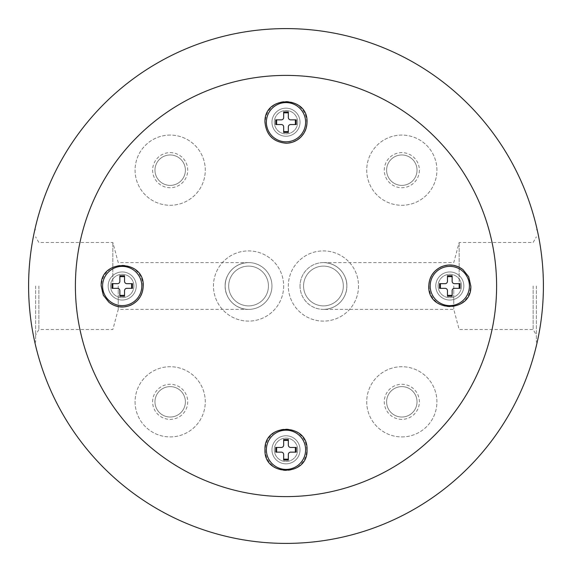 <?xml version="1.0" encoding="UTF-8"?>
<svg xmlns="http://www.w3.org/2000/svg" width="572" height="572" viewBox="0 0 572 572"><rect width="100%" height="100%" fill="white"/><g stroke="black" fill="none" stroke-linecap="round" stroke-linejoin="round"><path stroke-width="0.43" stroke-dasharray="2.86 2.15" d="M543.4 286A257.4 257.4 0 0 0 286 28.6A257.4 257.4 0 0 0 28.6 286A257.4 257.4 0 0 0 286 543.4A257.4 257.4 0 0 0 543.4 286L543.028 272.172M417.031 170.177A15.208 15.208 0 0 0 401.823 154.969A15.208 15.208 0 0 0 386.615 170.177A15.208 15.208 0 0 0 401.823 185.385A15.208 15.208 0 0 0 417.031 170.177A15.208 15.208 0 0 1 401.823 185.385A15.208 15.208 0 0 1 386.615 170.177A15.208 15.208 0 0 1 401.823 154.969A15.208 15.208 0 0 1 417.031 170.177M401.823 417.031A15.208 15.208 0 0 0 417.031 401.823A15.208 15.208 0 0 0 401.823 386.615A15.208 15.208 0 0 0 386.615 401.823A15.208 15.208 0 0 0 401.823 417.031A15.208 15.208 0 0 1 386.615 401.823A15.208 15.208 0 0 1 401.823 386.615A15.208 15.208 0 0 1 417.031 401.823A15.208 15.208 0 0 1 401.823 417.031M154.969 401.823A15.208 15.208 0 0 0 170.177 417.031A15.208 15.208 0 0 0 185.385 401.823A15.208 15.208 0 0 0 170.177 386.615A15.208 15.208 0 0 0 154.969 401.823A15.208 15.208 0 0 1 170.177 386.615A15.208 15.208 0 0 1 185.385 401.823A15.208 15.208 0 0 1 170.177 417.031A15.208 15.208 0 0 1 154.969 401.823M170.177 154.969A15.208 15.208 0 0 0 154.969 170.177A15.208 15.208 0 0 0 170.177 185.385A15.208 15.208 0 0 0 185.385 170.177A15.208 15.208 0 0 0 170.177 154.969A15.208 15.208 0 0 1 185.385 170.177A15.208 15.208 0 0 1 170.177 185.385A15.208 15.208 0 0 1 154.969 170.177A15.208 15.208 0 0 1 170.177 154.969M543.371 282.203L543.286 278.421M543.15 274.667L543.021 272.043M542.957 270.964L542.721 267.31L542.957 270.964M541.748 256.871L542.142 260.575M542.113 260.274L541.748 256.914M539.439 241.026L539.682 242.399M538.874 237.959L538.509 236.072L538.874 237.959M28.714 278.421L28.779 276.405M29.043 270.964L29.279 267.31L29.043 270.964M29.887 260.274L30.252 256.907L29.887 260.274M30.638 253.682L31.045 250.6L30.638 253.682M31.896 244.945L32.318 242.399L31.896 244.945M32.49 241.42L32.568 240.969M33.126 237.959L33.491 236.072L33.126 237.959M33.605 235.507L33.934 233.862M286 75.397A210.603 210.603 0 0 0 75.397 286A210.603 210.603 0 0 0 286 496.603A210.603 210.603 0 0 1 75.397 286A210.603 210.603 0 0 1 286 75.397A210.603 210.603 0 0 1 496.603 286A210.603 210.603 0 0 1 286 496.603A210.603 210.603 0 0 0 496.603 286A210.603 210.603 0 0 0 286 75.397M28.629 289.797L28.614 288.76M28.85 297.333L28.972 299.828M29.043 301.036L28.779 295.631M29.565 308.251L29.844 311.311M29.887 311.726L30.252 315.093M30.638 318.318L30.516 317.338M31.06 321.493L31.467 324.324M32.497 330.609L32.561 330.973M33.126 334.041L33.491 335.928L33.126 334.041M31.596 325.161L31.074 321.607M30.359 316.044L29.451 306.892M543.371 289.797L543.286 293.579L543.371 289.797M543.028 299.814L542.957 301.036M542.156 311.297L542.113 311.726M540.104 327.055L539.682 329.601L540.104 327.055M539.432 331.031L539.51 330.58M538.509 335.928L537.809 339.36M536.379 286L536.379 342.163L536.379 286M533.14 286L533.14 329.522L533.14 286M459.159 286L459.159 242.478L459.159 286M453.768 286L453.768 309.402L453.768 286M323.437 309.402C339.968 308.866 347.376 294.802 346.839 286C347.376 294.802 339.968 308.866 323.437 309.402L453.768 309.402L459.159 329.522L533.14 329.522L536.379 335.142M300.043 286A23.402 23.402 0 0 0 323.437 309.402A23.402 23.402 0 0 0 346.839 286A23.402 23.402 0 0 1 323.437 309.402A23.402 23.402 0 0 1 300.043 286A23.402 23.402 0 0 1 323.437 262.598A23.402 23.402 0 0 1 346.839 286C347.376 277.198 339.968 263.134 323.437 262.598C339.968 263.134 347.376 277.198 346.839 286A23.402 23.402 0 0 0 323.437 262.598A23.402 23.402 0 0 0 300.043 286M343.329 286A19.891 19.891 0 0 1 323.437 305.891A19.891 19.891 0 0 1 303.553 286A19.891 19.891 0 0 1 323.437 266.109A19.891 19.891 0 0 1 343.329 286A19.891 19.891 0 0 0 323.437 266.109A19.891 19.891 0 0 0 303.553 286A19.891 19.891 0 0 0 323.437 305.891A19.891 19.891 0 0 0 343.329 286M35.621 286L35.621 342.163L35.621 286M38.86 286L38.86 329.522L38.86 286M112.841 286L112.841 242.478L112.841 286M118.232 286L118.232 309.402L118.232 286M225.161 286C224.624 294.802 232.032 308.866 248.563 309.402C232.032 308.866 224.624 294.802 225.161 286C224.624 277.198 232.032 263.134 248.563 262.598C232.032 263.134 224.624 277.198 225.161 286A23.402 23.402 0 0 1 248.563 262.598A23.402 23.402 0 0 1 271.957 286A23.402 23.402 0 0 1 248.563 309.402A23.402 23.402 0 0 1 225.161 286A23.402 23.402 0 0 1 248.563 262.598A23.402 23.402 0 0 1 271.957 286A23.402 23.402 0 0 1 248.563 309.402A23.402 23.402 0 0 1 225.161 286M268.447 286A19.891 19.891 0 0 1 248.563 305.891A19.891 19.891 0 0 1 228.671 286A19.891 19.891 0 0 1 248.563 266.109A19.891 19.891 0 0 1 268.447 286A19.891 19.891 0 0 0 248.563 266.109A19.891 19.891 0 0 0 228.671 286A19.891 19.891 0 0 0 248.563 305.891A19.891 19.891 0 0 0 268.447 286M436.922 170.177A35.099 35.099 0 0 0 401.823 135.078A35.099 35.099 0 0 0 366.723 170.177A35.099 35.099 0 0 0 401.823 205.276A35.099 35.099 0 0 0 436.922 170.177A35.099 35.099 0 0 0 401.823 135.078A35.099 35.099 0 0 0 366.723 170.177A35.099 35.099 0 0 0 401.823 205.276A35.099 35.099 0 0 0 436.922 170.177M401.823 436.922A35.099 35.099 0 0 0 436.922 401.823A35.099 35.099 0 0 0 401.823 366.723A35.099 35.099 0 0 0 366.723 401.823A35.099 35.099 0 0 0 401.823 436.922A35.099 35.099 0 0 0 436.922 401.823A35.099 35.099 0 0 0 401.823 366.723A35.099 35.099 0 0 0 366.723 401.823A35.099 35.099 0 0 0 401.823 436.922M135.078 401.823A35.099 35.099 0 0 0 170.177 436.922A35.099 35.099 0 0 0 205.276 401.823A35.099 35.099 0 0 0 170.177 366.723A35.099 35.099 0 0 0 135.078 401.823A35.099 35.099 0 0 0 170.177 436.922A35.099 35.099 0 0 0 205.276 401.823A35.099 35.099 0 0 0 170.177 366.723A35.099 35.099 0 0 0 135.078 401.823M170.177 135.078A35.099 35.099 0 0 0 135.078 170.177A35.099 35.099 0 0 0 170.177 205.276A35.099 35.099 0 0 0 205.276 170.177A35.099 35.099 0 0 0 170.177 135.078A35.099 35.099 0 0 0 135.078 170.177A35.099 35.099 0 0 0 170.177 205.276A35.099 35.099 0 0 0 205.276 170.177A35.099 35.099 0 0 0 170.177 135.078M283.662 286A35.099 35.099 0 0 1 248.563 321.099A35.099 35.099 0 0 1 213.463 286A35.099 35.099 0 0 1 248.563 250.901A35.099 35.099 0 0 1 283.662 286A35.099 35.099 0 0 1 248.563 321.099A35.099 35.099 0 0 1 213.463 286A35.099 35.099 0 0 1 248.563 250.901A35.099 35.099 0 0 1 283.662 286M358.537 286A35.099 35.099 0 0 1 323.437 321.099A35.099 35.099 0 0 1 288.338 286A35.099 35.099 0 0 1 323.437 250.901A35.099 35.099 0 0 1 358.537 286A35.099 35.099 0 0 1 323.437 321.099A35.099 35.099 0 0 1 288.338 286A35.099 35.099 0 0 1 323.437 250.901A35.099 35.099 0 0 1 358.537 286M297.697 122.201A11.697 11.697 0 0 0 286 110.503A11.697 11.697 0 0 0 274.303 122.201A11.697 11.697 0 0 0 286 133.898A11.697 11.697 0 0 0 297.697 122.201A11.697 11.697 0 0 0 286 110.503A11.697 11.697 0 0 0 274.303 122.201A11.697 11.697 0 0 0 286 133.898A11.697 11.697 0 0 0 297.697 122.201M297.697 449.799A11.697 11.697 0 0 0 286 438.102A11.697 11.697 0 0 0 274.303 449.799A11.697 11.697 0 0 0 286 461.497A11.697 11.697 0 0 0 297.697 449.799A11.697 11.697 0 0 0 286 438.102A11.697 11.697 0 0 0 274.303 449.799A11.697 11.697 0 0 0 286 461.497A11.697 11.697 0 0 0 297.697 449.799M133.898 286A11.697 11.697 0 0 0 122.201 274.303A11.697 11.697 0 0 0 110.503 286A11.697 11.697 0 0 0 122.201 297.697A11.697 11.697 0 0 0 133.898 286A11.697 11.697 0 0 0 122.201 274.303A11.697 11.697 0 0 0 110.503 286A11.697 11.697 0 0 0 122.201 297.697A11.697 11.697 0 0 0 133.898 286M461.497 286A11.697 11.697 0 0 0 449.799 274.303A11.697 11.697 0 0 0 438.102 286A11.697 11.697 0 0 0 449.799 297.697A11.697 11.697 0 0 0 461.497 286A11.697 11.697 0 0 0 449.799 274.303A11.697 11.697 0 0 0 438.102 286A11.697 11.697 0 0 0 449.799 297.697A11.697 11.697 0 0 0 461.497 286M419.376 170.177A17.553 17.553 0 0 1 401.823 187.723A17.553 17.553 0 0 1 384.277 170.177A17.553 17.553 0 0 1 401.823 152.624A17.553 17.553 0 0 1 419.376 170.177M401.823 419.376A17.553 17.553 0 0 1 384.277 401.823A17.553 17.553 0 0 1 401.823 384.277A17.553 17.553 0 0 1 419.376 401.823A17.553 17.553 0 0 1 401.823 419.376M152.624 401.823A17.553 17.553 0 0 1 170.177 384.277A17.553 17.553 0 0 1 187.723 401.823A17.553 17.553 0 0 1 170.177 419.376A17.553 17.553 0 0 1 152.624 401.823M170.177 152.624A17.553 17.553 0 0 1 187.723 170.177A17.553 17.553 0 0 1 170.177 187.723A17.553 17.553 0 0 1 152.624 170.177A17.553 17.553 0 0 1 170.177 152.624M496.603 286A210.603 210.603 0 0 0 286 75.397A210.603 210.603 0 0 0 75.397 286A210.603 210.603 0 0 0 286 496.603A210.603 210.603 0 0 0 496.603 286M300.043 122.201A14.043 14.043 0 0 0 286 108.158A14.043 14.043 0 0 0 271.957 122.201A14.043 14.043 0 0 0 286 136.243A14.043 14.043 0 0 0 300.043 122.201A14.043 14.043 0 0 0 286 108.158A14.043 14.043 0 0 0 271.957 122.201A14.043 14.043 0 0 0 286 136.243A14.043 14.043 0 0 0 300.043 122.201M300.043 449.799A14.043 14.043 0 0 0 286 435.757A14.043 14.043 0 0 0 271.957 449.799A14.043 14.043 0 0 0 286 463.842A14.043 14.043 0 0 0 300.043 449.799A14.043 14.043 0 0 0 286 435.757A14.043 14.043 0 0 0 271.957 449.799A14.043 14.043 0 0 0 286 463.842A14.043 14.043 0 0 0 300.043 449.799M136.243 286A14.043 14.043 0 0 0 122.201 271.957A14.043 14.043 0 0 0 108.158 286A14.043 14.043 0 0 0 122.201 300.043A14.043 14.043 0 0 0 136.243 286A14.043 14.043 0 0 0 122.201 271.957A14.043 14.043 0 0 0 108.158 286A14.043 14.043 0 0 0 122.201 300.043A14.043 14.043 0 0 0 136.243 286M463.842 286A14.043 14.043 0 0 0 449.799 271.957A14.043 14.043 0 0 0 435.757 286A14.043 14.043 0 0 0 449.799 300.043A14.043 14.043 0 0 0 463.842 286A14.043 14.043 0 0 0 449.799 271.957A14.043 14.043 0 0 0 435.757 286A14.043 14.043 0 0 0 449.799 300.043A14.043 14.043 0 0 0 463.842 286M288.338 111.905L288.338 112.841L283.662 112.841L283.662 111.905M296.296 124.539L295.359 124.539L295.359 119.863L290.683 119.863A2.338 2.338 0 0 1 288.338 117.517L288.338 112.841M295.359 119.863L296.296 119.863M283.662 132.497L283.662 131.56L288.338 131.56L288.338 126.877A2.338 2.338 0 0 1 290.683 124.539L295.359 124.539M288.338 131.56L288.338 132.497M275.704 119.863L276.641 119.863L276.641 124.539L281.317 124.539A2.338 2.338 0 0 1 283.662 126.877L283.662 131.56M276.641 124.539L275.704 124.539M283.662 112.841L283.662 117.517A2.338 2.338 0 0 1 281.317 119.863L276.641 119.863M288.338 439.503L288.338 440.44L283.662 440.44L283.662 439.503M296.296 452.137L295.359 452.137L295.359 447.461L290.683 447.461A2.338 2.338 0 0 1 288.338 445.123L288.338 440.44M295.359 447.461L296.296 447.461M283.662 460.095L283.662 459.159L288.338 459.159L288.338 454.483A2.338 2.338 0 0 1 290.683 452.137L295.359 452.137M288.338 459.159L288.338 460.095M275.704 447.461L276.641 447.461L276.641 452.137L281.317 452.137A2.338 2.338 0 0 1 283.662 454.483L283.662 459.159M276.641 452.137L275.704 452.137M283.662 440.44L283.662 445.123A2.338 2.338 0 0 1 281.317 447.461L276.641 447.461M124.539 275.704L124.539 276.641L119.863 276.641L119.863 275.704M132.497 288.338L131.56 288.338L131.56 283.662L126.877 283.662A2.338 2.338 0 0 1 124.539 281.317L124.539 276.641M131.56 283.662L132.497 283.662M119.863 296.296L119.863 295.359L124.539 295.359L124.539 290.683A2.338 2.338 0 0 1 126.877 288.338L131.56 288.338M124.539 295.359L124.539 296.296M111.905 283.662L112.841 283.662L112.841 288.338L117.517 288.338A2.338 2.338 0 0 1 119.863 290.683L119.863 295.359M112.841 288.338L111.905 288.338M119.863 276.641L119.863 281.317A2.338 2.338 0 0 1 117.517 283.662L112.841 283.662M452.137 275.704L452.137 276.641L447.461 276.641L447.461 275.704M460.095 288.338L459.159 288.338L459.159 283.662L454.483 283.662A2.338 2.338 0 0 1 452.137 281.317L452.137 276.641M459.159 283.662L460.095 283.662M447.461 296.296L447.461 295.359L452.137 295.359L452.137 290.683A2.338 2.338 0 0 1 454.483 288.338L459.159 288.338M452.137 295.359L452.137 296.296M439.503 283.662L440.44 283.662L440.44 288.338L445.123 288.338A2.338 2.338 0 0 1 447.461 290.683L447.461 295.359M440.44 288.338L439.503 288.338M447.461 276.641L447.461 281.317A2.338 2.338 0 0 1 445.123 283.662L440.44 283.662M265.265 122.201A20.735 20.735 0 0 0 286 142.936A20.735 20.735 0 0 0 306.735 122.201A20.735 20.735 0 0 0 286 101.466A20.735 20.735 0 0 0 265.265 122.201M265.265 449.799A20.735 20.735 0 0 0 286 470.534A20.735 20.735 0 0 0 306.735 449.799A20.735 20.735 0 0 0 286 429.064A20.735 20.735 0 0 0 265.265 449.799M101.466 286A20.735 20.735 0 0 0 122.201 306.735A20.735 20.735 0 0 0 142.936 286A20.735 20.735 0 0 0 122.201 265.265A20.735 20.735 0 0 0 101.466 286M429.064 286A20.735 20.735 0 0 0 449.799 306.735A20.735 20.735 0 0 0 470.534 286A20.735 20.735 0 0 0 449.799 265.265A20.735 20.735 0 0 0 429.064 286M536.379 342.163L537.201 342.163M536.379 229.837L537.201 229.837M323.437 262.598L453.768 262.598L459.159 242.478L533.14 242.478L536.379 236.858M34.799 342.163L35.621 342.163M34.799 229.837L35.621 229.837M248.563 309.402L118.232 309.402L112.841 329.522L38.86 329.522L35.621 335.142M248.563 262.598L118.232 262.598L112.841 242.478L38.86 242.478L35.621 236.858"/><path stroke-width="0.86" d="M543.4 286L543.371 289.797L543.4 286A257.4 257.4 0 0 0 286 28.6A257.4 257.4 0 0 0 28.6 286L28.629 282.203L28.6 286A257.4 257.4 0 0 0 286 543.4A257.4 257.4 0 0 0 543.4 286L543.371 282.203M543.286 278.421L543.15 274.667M542.721 267.31L542.435 263.749L542.721 267.31M541.748 256.914L541.362 253.682L541.748 256.871M540.533 247.676L540.104 244.945L540.533 247.676M539.682 242.399L539.439 241.026M539.267 240.068L538.874 237.959L539.267 240.068M538.509 236.072L537.894 233.04L538.509 236.072M537.859 232.883L537.68 232.039M537.651 231.889L537.201 229.837L537.651 231.889M537.701 232.125L537.816 232.661M28.779 276.405L28.714 278.421M29.279 267.31L29.565 263.749L29.279 267.31M30.252 256.907L30.638 253.682L30.252 256.914M31.467 247.676L31.896 244.945L31.467 247.676M32.568 240.969L32.49 241.42M32.733 240.068L33.126 237.959L32.733 240.068M33.934 233.862L33.605 235.507M34.184 232.661L34.299 232.125M34.349 231.889L34.799 229.837L34.349 231.889M34.32 232.039L34.141 232.89M28.614 288.76L28.629 289.797M28.779 295.631L28.85 297.333M28.972 299.828L29.043 301.036M29.451 306.892L29.565 308.251M29.844 311.311L29.887 311.726M30.252 315.093L30.638 318.318M31.467 324.324L31.896 327.055M32.561 330.973L32.497 330.609M32.733 331.932L33.126 334.041L32.733 331.932M34.349 340.111L34.799 342.163L34.349 340.111M31.86 326.834L31.596 325.161M30.516 317.338L30.359 316.044M543.286 293.579L543.15 297.333L543.286 293.579M542.721 304.69L542.435 308.251L542.721 304.69M541.748 315.086L541.362 318.318L541.748 315.093M540.533 324.324L540.104 327.055L540.533 324.324M539.267 331.932L538.874 334.041L539.267 331.932M537.651 340.111L537.201 342.163L537.651 340.111M537.894 338.96L538.509 335.928M542.113 311.726L542.156 311.297M542.957 301.036L543.028 299.814M496.603 286A210.603 210.603 0 0 0 286 75.397A210.603 210.603 0 0 0 75.397 286A210.603 210.603 0 0 0 286 496.603A210.603 210.603 0 0 0 496.603 286M283.662 111.905L288.338 111.905L288.338 117.517A2.338 2.338 0 0 0 290.683 119.863L296.296 119.863L296.296 124.539L290.683 124.539A2.338 2.338 0 0 0 288.338 126.877L288.338 132.497L283.662 132.497L283.662 126.877A2.338 2.338 0 0 0 281.317 124.539L275.704 124.539L275.704 119.863L281.317 119.863A2.338 2.338 0 0 0 283.662 117.517L283.662 111.905M283.662 112.841L288.338 112.841M295.359 119.863L295.359 124.539M288.338 131.56L283.662 131.56M276.641 124.539L276.641 119.863M283.662 439.503L288.338 439.503L288.338 445.123A2.338 2.338 0 0 0 290.683 447.461L296.296 447.461L296.296 452.137L290.683 452.137A2.338 2.338 0 0 0 288.338 454.483L288.338 460.095L283.662 460.095L283.662 454.483A2.338 2.338 0 0 0 281.317 452.137L275.704 452.137L275.704 447.461L281.317 447.461A2.338 2.338 0 0 0 283.662 445.123L283.662 439.503M283.662 440.44L288.338 440.44M295.359 447.461L295.359 452.137M288.338 459.159L283.662 459.159M276.641 452.137L276.641 447.461M119.863 275.704L124.539 275.704L124.539 281.317A2.338 2.338 0 0 0 126.877 283.662L132.497 283.662L132.497 288.338L126.877 288.338A2.338 2.338 0 0 0 124.539 290.683L124.539 296.296L119.863 296.296L119.863 290.683A2.338 2.338 0 0 0 117.517 288.338L111.905 288.338L111.905 283.662L117.517 283.662A2.338 2.338 0 0 0 119.863 281.317L119.863 275.704M119.863 276.641L124.539 276.641M131.56 283.662L131.56 288.338M124.539 295.359L119.863 295.359M112.841 288.338L112.841 283.662M447.461 275.704L452.137 275.704L452.137 281.317A2.338 2.338 0 0 0 454.483 283.662L460.095 283.662L460.095 288.338L454.483 288.338A2.338 2.338 0 0 0 452.137 290.683L452.137 296.296L447.461 296.296L447.461 290.683A2.338 2.338 0 0 0 445.123 288.338L439.503 288.338L439.503 283.662L445.123 283.662A2.338 2.338 0 0 0 447.461 281.317L447.461 275.704M447.461 276.641L452.137 276.641M459.159 283.662L459.159 288.338M452.137 295.359L447.461 295.359M440.44 288.338L440.44 283.662M266.38 122.201A19.62 19.62 0 0 0 286 141.82A19.62 19.62 0 0 0 305.62 122.201A19.62 19.62 0 0 0 286 102.581A19.62 19.62 0 0 0 266.38 122.201M266.38 449.799A19.62 19.62 0 0 0 286 469.419A19.62 19.62 0 0 0 305.62 449.799A19.62 19.62 0 0 0 286 430.18A19.62 19.62 0 0 0 266.38 449.799M102.581 286A19.62 19.62 0 0 0 122.201 305.62A19.62 19.62 0 0 0 141.82 286A19.62 19.62 0 0 0 122.201 266.38A19.62 19.62 0 0 0 102.581 286M430.18 286A19.62 19.62 0 0 0 449.799 305.62A19.62 19.62 0 0 0 469.419 286A19.62 19.62 0 0 0 449.799 266.38A19.62 19.62 0 0 0 430.18 286M264.979 122.201C266.223 134.971 273.23 141.978 286 143.222C291.148 143.164 295.703 141.484 299.656 138.188C304.44 133.934 306.899 128.607 307.021 122.201C308.322 95.081 263.678 95.081 264.979 122.201M264.979 449.799C263.678 476.919 308.322 476.926 307.021 449.799C308.322 422.679 263.678 422.679 264.979 449.799M101.18 286L103.325 295.252L109.059 302.409C115.923 307.479 123.287 308.351 131.152 305.019C138.846 301.008 142.871 294.673 143.222 286C144.523 258.88 99.878 258.88 101.18 286M428.778 286C427.477 313.12 472.122 313.12 470.82 286L468.675 276.748L462.941 269.591C456.077 264.521 448.713 263.649 440.848 266.981C433.154 270.992 429.129 277.327 428.778 286"/></g></svg>
